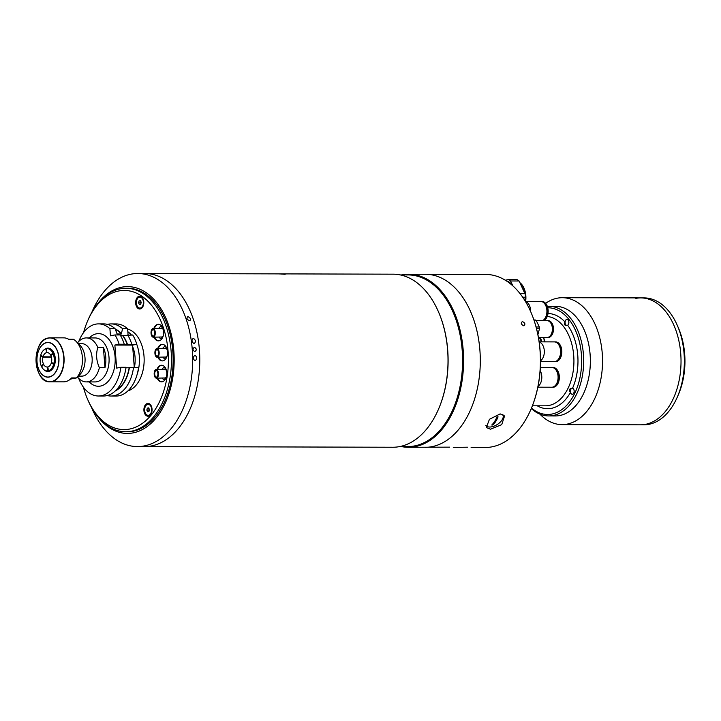 <?xml version="1.0" encoding="UTF-8"?>
<svg xmlns="http://www.w3.org/2000/svg" width="721" height="721" viewBox="0 0 721 721"><rect width="100%" height="100%" fill="white"/><g stroke="black" fill="none" stroke-linecap="round" stroke-linejoin="round"><path stroke-width="1.08" d="M136.738 344.296A31.012 19.719 90.1 0 1 139.288 356.201A31.012 19.719 90.1 0 1 137.107 374.541M134.43 367.322A24.289 15.447 -89.9 0 0 132.691 346.783M127.833 331.714A31.012 19.719 90.1 0 1 131.402 334.986M77.976 343.665L81.915 343.674A16.223 10.319 90.1 0 1 92.171 358.914A16.223 10.319 90.1 0 1 83.104 376.001A16.223 10.319 90.1 0 1 81.824 376.128L77.895 376.119M77.453 342.944A21.99 13.987 90.1 0 1 84.645 338.086A21.99 13.987 90.1 0 1 86.376 337.915A21.99 13.987 90.1 0 1 97.831 347.378C95.803 354.137 96.326 360.906 99.39 367.683A21.99 13.987 90.1 0 1 87.998 381.742A21.99 13.987 90.1 0 1 86.268 381.905A21.99 13.987 90.1 0 1 77.363 376.831M103.391 347.387L104.96 367.692A21.99 13.987 -89.9 0 0 103.391 347.387L97.831 347.378M104.96 367.692L99.39 367.683M124.264 344.25L123.174 344.791L136.819 344.287L132.565 345.107L114.864 345.062L119.118 344.241L124.264 344.25A36.059 22.928 -89.9 0 0 120.155 334.95L115.009 334.941L110.457 335.824L109.907 328.668L115.054 328.677L117.135 333.985L121.308 333.994L122.57 328.695A36.059 22.928 -89.9 0 0 111.214 323.918A36.059 22.928 -89.9 0 0 108.366 324.189A36.059 22.928 -89.9 0 0 107.456 324.396M78.742 378.426A36.059 22.928 -89.9 0 0 98.362 396L103.509 396.009A36.059 22.928 -89.9 0 0 106.357 395.739A36.059 22.928 -89.9 0 0 126.031 367.295L120.885 367.286L116.64 368.107L114.864 345.062M98.362 396A36.059 22.928 -89.9 0 0 101.21 395.73A36.059 22.928 -89.9 0 0 120.885 367.286M107.267 395.532A36.059 22.928 -89.9 0 0 111.025 396.036L116.063 396.045A36.059 22.928 -89.9 0 0 118.911 395.775A36.059 22.928 -89.9 0 0 138.585 367.331L125.959 367.836M111.025 396.036A36.059 22.928 -89.9 0 0 113.873 395.757A36.059 22.928 -89.9 0 0 133.556 367.313M77.994 343.692A17.304 11.004 90.1 0 1 85.078 359.905A17.304 11.004 90.1 0 1 77.913 376.092M127.59 344.755A32.301 20.539 -89.9 0 0 122.94 335.562L120.551 335.616M127.347 344.8A31.949 20.314 -89.9 0 0 122.633 335.625M119.118 344.241A36.059 22.928 -89.9 0 0 115.009 334.941M122.57 328.695L127.608 328.713A36.059 22.928 -89.9 0 0 116.252 323.936L111.214 323.918M115.054 328.677A36.059 22.928 -89.9 0 0 103.698 323.9L98.552 323.891A36.059 22.928 -89.9 0 0 78.841 341.357M109.907 328.668A36.059 22.928 -89.9 0 0 98.552 323.891M121.308 333.994A31.949 20.314 -89.9 0 0 115.36 329.389M121.272 333.517A32.301 20.539 -89.9 0 0 115.162 328.92M128.086 334.977L127.608 328.713M136.819 344.287A36.059 22.928 -89.9 0 0 132.709 334.986L122.94 335.562M131.781 344.268A36.059 22.928 -89.9 0 0 127.671 334.968M134.277 367.322L132.565 345.107M116.108 390.124A31.949 20.314 -89.9 0 0 129.122 367.845M115.315 390.908A32.301 20.539 -89.9 0 0 129.365 367.8M47.847 366.989L47.622 366.989A7.21 4.587 90.1 0 1 47.162 367.025A7.21 4.587 90.1 0 1 42.918 357.165L51.461 357.183M51.371 356.85L43.008 356.832A7.21 4.587 90.1 0 1 46.631 352.65A7.21 4.587 90.1 0 1 47.198 352.596A7.21 4.587 90.1 0 1 50.776 355.327L51.515 354.453A8.652 5.498 90.1 0 0 51.443 354.317L53.696 352.488M49.019 371.36L48.262 370.819L48.073 368.35A8.652 5.498 90.1 0 1 47.956 368.377L47.847 366.944A7.21 4.587 90.1 0 0 50.921 355.615L51.651 354.741A8.652 5.498 90.1 0 1 51.714 354.894L53.976 353.065M54.814 364.033L52.327 362.852A8.652 5.498 90.1 0 1 52.146 363.519L54.634 364.7M53.606 364.493A11.148 7.084 90.1 0 1 48.262 370.819M41.241 355.453L40.574 355.795L42.034 356.769A8.652 5.498 90.1 0 1 42.079 356.598L42.918 357.165M48.082 368.44L47.613 368.431L47.802 370.909A11.148 7.084 90.1 0 1 43.783 369.603A11.148 7.084 90.1 0 1 41.656 366.809L42.927 365.304A8.652 5.498 90.1 0 1 42.647 364.727L41.376 366.232L41.854 366.574M41.376 366.232A11.148 7.084 90.1 0 1 40.574 355.795M47.802 370.909L48.559 371.441M47.622 366.989L47.73 368.422A8.652 5.498 90.1 0 1 47.613 368.431M43.008 356.832L42.169 356.273A8.652 5.498 90.1 0 1 42.215 356.102L40.755 355.129A11.148 7.084 90.1 0 1 43.837 350A11.148 7.084 90.1 0 1 46.108 348.793L46.297 351.271A8.652 5.498 90.1 0 1 46.748 351.181L46.559 348.712L47.235 348.18M46.775 348.27L46.108 348.793M46.559 348.712A11.148 7.084 90.1 0 1 52.714 352.812M52.2 354.317L51.443 354.317M52.083 354.453L51.515 354.453M52.984 353.389A11.148 7.084 90.1 0 1 53.787 363.826M53.327 363.519L52.146 363.519M48.433 337.987A21.99 13.987 90.1 0 1 50.173 337.825L63.763 337.861A21.99 13.987 90.1 0 1 68.675 339.276L73.461 339.285A21.99 13.987 90.1 0 1 82.374 357.174A21.99 13.987 90.1 0 1 76.435 377.939L71.649 377.921A21.99 13.987 90.1 0 1 65.386 381.679A21.99 13.987 90.1 0 1 63.646 381.851L50.055 381.815A21.99 13.987 90.1 0 1 43.341 379.084M44.116 349.775A11.68 7.426 90.1 0 1 47.009 348.216A11.68 7.426 90.1 0 1 55.274 358.382A11.68 7.426 90.1 0 1 48.794 371.405A11.68 7.426 90.1 0 1 44.062 369.828M40.881 356.003A11.68 7.426 90.1 0 1 41.043 355.327M70.442 379.102L76.435 377.939M284.714 274.259L280.136 273.89M278.829 273.908L285.949 274.106L278.919 273.872M284.624 273.971L285.949 274.106M91.459 407.311L92.18 408.987A86.538 55.021 -89.9 0 0 137.414 446.578L144.533 446.596A86.538 55.021 -89.9 0 0 151.374 445.948A86.538 55.021 -89.9 0 1 144.533 446.596L392.774 447.245A86.538 55.021 -89.9 0 0 399.605 446.596A86.538 55.021 -89.9 0 0 438.197 409.889A86.538 55.021 -89.9 0 0 438.449 311.778A86.538 55.021 -89.9 0 0 393.224 274.178L283.209 273.89M278.892 273.881L144.984 273.529A86.538 55.021 -89.9 0 1 199.69 354.822A86.538 55.021 -89.9 0 1 151.374 445.948A86.538 55.021 -89.9 0 0 199.69 354.822A86.538 55.021 -89.9 0 0 144.984 273.529L137.864 273.511A86.538 55.021 -89.9 0 0 131.033 274.16A86.538 55.021 -89.9 0 0 92.441 310.868L91.702 312.535M438.287 409.681A85.817 54.562 -89.9 0 0 438.377 409.474A85.817 54.562 -89.9 0 0 438.629 312.184A85.817 54.562 -89.9 0 0 438.539 311.977M399.858 446.542L407.798 446.56A85.817 54.562 -89.9 0 0 414.575 445.92A85.817 54.562 -89.9 0 0 462.494 355.552A85.817 54.562 -89.9 0 0 408.248 274.935L400.308 274.917M401.264 446.551A86.538 55.021 -89.9 0 0 408.356 447.29A86.538 55.021 -89.9 0 0 415.188 446.632A86.538 55.021 -89.9 0 0 463.504 355.516A86.538 55.021 -89.9 0 0 408.807 274.223A86.538 55.021 -89.9 0 0 401.976 274.872A86.538 55.021 -89.9 0 0 401.714 274.926M431.888 446.678A86.538 55.021 -89.9 0 0 480.204 355.561A86.538 55.021 -89.9 0 0 425.507 274.259A86.538 55.021 90.1 0 1 479.898 350.19A86.538 55.021 90.1 0 1 425.048 447.326A86.538 55.021 -89.9 0 0 431.888 446.678M283.299 274.106L280.839 273.998M283.308 273.935L280.848 273.872M97.38 416.206A73.407 46.676 -89.9 0 0 133.115 432.879A73.407 46.676 -89.9 0 0 173.842 351.028A73.407 46.676 -89.9 0 0 121.903 287.165A73.407 46.676 -89.9 0 0 97.677 303.676M137.414 446.578A86.538 55.021 -89.9 0 0 144.245 445.929A86.538 55.021 -89.9 0 0 192.57 354.804A86.538 55.021 -89.9 0 0 137.864 273.511M187 318.691C189.217 321.332 190.389 321.332 190.506 318.691C188.226 316.077 187.063 316.077 187 318.691C187.063 316.077 188.235 316.086 190.506 318.7C190.38 321.332 189.208 321.323 186.991 318.682M194.472 347.306C196.752 348.739 196.86 350.172 194.805 351.596C192.552 350.163 192.444 348.73 194.472 347.306C196.752 348.739 196.86 350.172 194.805 351.596C192.552 350.163 192.444 348.73 194.472 347.306M194.084 343.719C191.642 341.88 191.38 340.06 193.309 338.266C195.824 340.06 196.085 341.871 194.084 343.719C196.085 341.889 195.824 340.069 193.327 338.275C191.38 340.042 191.633 341.862 194.084 343.719M194.976 355.228C197.257 357.102 197.284 358.959 195.058 360.815C192.831 358.968 192.804 357.111 194.976 355.228C197.257 357.102 197.284 358.959 195.058 360.815C192.831 358.968 192.804 357.111 194.976 355.228M153.997 337.167A8.291 5.272 -89.9 0 0 158.368 340.862A8.291 5.272 -89.9 0 0 159.026 340.808A8.291 5.272 -89.9 0 0 163.658 332.075A8.291 5.272 -89.9 0 0 158.413 324.279A8.291 5.272 -89.9 0 0 157.764 324.342A8.291 5.272 -89.9 0 0 153.798 328.515M158.692 324.297A8.291 5.272 -89.9 0 0 158.314 324.342A8.291 5.272 -89.9 0 0 154.366 328.497M154.546 337.149A8.291 5.272 -89.9 0 0 158.647 340.853M161.91 326.379A6.21 3.947 -89.9 0 0 161.261 326.415A6.21 3.947 -89.9 0 0 158.818 328.397M158.99 337.049A6.21 3.947 -89.9 0 0 161.874 338.789M83.393 387.186A69.586 44.242 -89.9 0 0 87.62 399.362A69.586 44.242 -89.9 0 0 129.483 429.076A69.586 44.242 -89.9 0 0 168.092 351.488A69.586 44.242 -89.9 0 0 118.857 290.951A69.586 44.242 -89.9 0 0 87.827 320.466A69.586 44.242 -89.9 0 0 83.537 332.624M87.827 320.466L88.359 319.241A71.749 45.621 90.1 0 1 120.362 288.806A71.749 45.621 90.1 0 1 126.022 288.265A71.749 45.621 90.1 0 1 171.382 355.669A71.749 45.621 90.1 0 1 131.321 431.221A71.749 45.621 90.1 0 1 125.652 431.762A71.749 45.621 90.1 0 1 88.151 400.597L87.62 399.362M125.652 431.762L127.32 431.771A71.749 45.621 -89.9 0 0 132.988 431.23A71.749 45.621 -89.9 0 0 173.049 355.678A71.749 45.621 -89.9 0 0 127.698 288.265L126.022 288.265M157.872 357.21A8.291 5.272 -89.9 0 0 162.243 360.906A8.291 5.272 -89.9 0 0 162.901 360.842A8.291 5.272 -89.9 0 0 167.533 352.109A8.291 5.272 -89.9 0 0 162.288 344.323A8.291 5.272 -89.9 0 0 161.63 344.386A8.291 5.272 -89.9 0 0 157.674 348.558M162.567 344.332A8.291 5.272 -89.9 0 0 162.189 344.386A8.291 5.272 -89.9 0 0 158.241 348.54M158.422 357.192A8.291 5.272 -89.9 0 0 162.522 360.897M165.785 346.422A6.21 3.947 -89.9 0 0 165.136 346.459A6.21 3.947 -89.9 0 0 162.694 348.441M162.856 357.093A6.21 3.947 -89.9 0 0 165.749 358.833M157.151 378.137A8.291 5.272 -89.9 0 0 161.522 381.842A8.291 5.272 -89.9 0 0 162.18 381.779A8.291 5.272 -89.9 0 0 166.812 373.045A8.291 5.272 -89.9 0 0 161.567 365.259A8.291 5.272 -89.9 0 0 160.909 365.322A8.291 5.272 -89.9 0 0 156.953 369.485M161.846 365.268A8.291 5.272 -89.9 0 0 161.468 365.322A8.291 5.272 -89.9 0 0 157.52 369.476M157.701 378.128A8.291 5.272 -89.9 0 0 161.801 381.833M165.064 367.35A6.21 3.947 -89.9 0 0 164.415 367.395A6.21 3.947 -89.9 0 0 161.973 369.377M162.135 378.029A6.21 3.947 -89.9 0 0 165.028 379.769M139.243 296.205A6.417 4.083 -89.9 0 0 135.683 303.361A6.417 4.083 -89.9 0 0 140.216 308.949A6.417 4.083 -89.9 0 0 143.082 306.227A6.417 4.083 -89.9 0 0 143.1 298.945A6.417 4.083 -89.9 0 0 139.243 296.205M147.49 403.436A6.417 4.083 -89.9 0 0 143.93 410.591A6.417 4.083 -89.9 0 0 148.472 416.17A6.417 4.083 -89.9 0 0 151.329 413.448A6.417 4.083 -89.9 0 0 151.356 406.175A6.417 4.083 -89.9 0 0 147.49 403.436M127.941 390.872A31.445 19.99 -89.9 0 0 144.155 359.689A31.445 19.99 -89.9 0 0 127.635 329.028M140.153 308.074A5.507 3.506 -89.9 0 0 140.415 308.092A5.507 3.506 -89.9 0 0 140.856 308.047A5.507 3.506 -89.9 0 0 143.2 305.956M143.218 299.224A5.507 3.506 -89.9 0 0 140.442 297.07A5.507 3.506 -89.9 0 0 140.18 297.088M140.316 308.047A5.507 3.506 -89.9 0 0 143.398 302.243A5.507 3.506 -89.9 0 0 139.91 297.07A5.507 3.506 -89.9 0 0 139.477 297.106A5.507 3.506 -89.9 0 0 136.404 302.91A5.507 3.506 -89.9 0 0 139.883 308.083A5.507 3.506 -89.9 0 0 140.316 308.047M141.226 302.324L140.694 304.253L139.369 304.505L138.576 302.838L139.099 300.9L140.424 300.648L141.226 302.324M140.901 303.514L140.577 302.838L138.576 302.838M140.577 302.838L140.901 301.648M140.541 300.909L139.099 300.9M151.464 406.446A5.507 3.506 -89.9 0 0 148.697 404.292A5.507 3.506 -89.9 0 0 148.427 404.31M151.374 411.952A5.507 3.506 -89.9 0 0 148.166 404.292A5.507 3.506 -89.9 0 0 144.93 407.653A5.507 3.506 -89.9 0 0 148.129 415.314A5.507 3.506 -89.9 0 0 151.374 411.952M148.67 407.87L149.472 409.546L148.95 411.475L147.625 411.736L146.823 410.06L147.345 408.131L148.67 407.87M148.796 408.131L147.345 408.131M149.148 410.736L148.823 410.069L146.823 410.06M148.4 415.296A5.507 3.506 -89.9 0 0 148.67 415.314A5.507 3.506 -89.9 0 0 151.446 413.178M148.823 410.069L149.148 408.87M165.749 378.543A4.993 3.172 90.1 0 1 164.505 377.975M164.325 369.323A4.993 3.172 90.1 0 1 165.776 368.575M162.991 379.012A7.21 4.587 90.1 0 1 162.387 378.02M162.27 369.368A7.21 4.587 90.1 0 1 163.018 368.089M154.727 374.226A3.244 1.604 -91.3 0 0 156.385 377.074A3.244 1.604 -91.3 0 0 157.89 373.442A3.244 1.604 -91.3 0 0 156.241 370.585A3.244 1.604 -91.3 0 0 154.727 374.226M166.587 371.081A4.326 2.136 -91.3 0 0 164.812 369.314L156.214 369.503A4.326 2.136 -91.3 0 0 154.204 374.352A4.326 2.136 -91.3 0 0 156.403 378.155A4.326 2.136 -91.3 0 0 158.422 373.307A4.326 2.136 -91.3 0 0 156.214 369.503M156.403 378.155L165.001 377.966A4.326 2.136 -91.3 0 0 166.362 376.903M166.47 357.607A4.993 3.172 90.1 0 1 165.226 357.039M165.046 348.387A4.993 3.172 90.1 0 1 166.497 347.648M163.712 358.085A7.21 4.587 90.1 0 1 163.108 357.093M162.991 348.441A7.21 4.587 90.1 0 1 163.739 347.161M157.124 357.219A4.326 2.136 -91.3 0 0 159.143 352.371A4.326 2.136 -91.3 0 0 156.935 348.567A4.326 2.136 -91.3 0 0 154.925 353.416A4.326 2.136 -91.3 0 0 157.124 357.219L165.722 357.03A4.326 2.136 -91.3 0 0 167.083 355.967M167.308 350.145A4.326 2.136 -91.3 0 0 165.533 348.378L156.935 348.567M155.448 353.29A3.244 1.604 -91.3 0 0 157.106 356.138A3.244 1.604 -91.3 0 0 158.611 352.506A3.244 1.604 -91.3 0 0 156.962 349.649A3.244 1.604 -91.3 0 0 155.448 353.29M162.595 337.563A4.993 3.172 90.1 0 1 161.351 337.004M161.171 328.352A4.993 3.172 90.1 0 1 162.622 327.604M159.837 338.041A7.21 4.587 90.1 0 1 159.242 337.049M159.125 328.397A7.21 4.587 90.1 0 1 159.864 327.118M153.249 337.185A4.326 2.136 -91.3 0 0 155.267 332.336A4.326 2.136 -91.3 0 0 153.059 328.533A4.326 2.136 -91.3 0 0 151.049 333.381A4.326 2.136 -91.3 0 0 153.249 337.185L161.846 336.986A4.326 2.136 -91.3 0 0 163.207 335.923M163.433 330.101A4.326 2.136 -91.3 0 0 161.657 328.334L153.059 328.533M151.572 333.246A3.244 1.604 -91.3 0 0 153.231 336.103A3.244 1.604 -91.3 0 0 154.736 332.462A3.244 1.604 -91.3 0 0 153.086 329.614A3.244 1.604 -91.3 0 0 151.572 333.246M522.428 321.575C520.571 322.954 520.995 324.36 523.698 325.784C525.6 324.378 525.176 322.972 522.428 321.575C520.571 322.954 520.995 324.36 523.698 325.784C525.6 324.378 525.176 322.972 522.428 321.575M449.688 447.146L408.356 447.29M490.442 429.202L501.717 424.651L504.574 415.954L500.185 413.89L489.442 419.289L486.315 427.553L490.442 429.202M467.496 447.2L453.293 447.408M471.11 447.453L485.161 447.489A86.538 55.021 -89.9 0 0 530.584 410.132A86.538 55.021 -89.9 0 0 540.011 350.352A86.538 55.021 -89.9 0 0 530.845 312.013A86.538 55.021 -89.9 0 0 485.612 274.422L408.807 274.223M530.926 312.22A85.817 54.562 90.1 0 1 531.017 312.427A85.817 54.562 90.1 0 1 540.11 350.442A85.817 54.562 90.1 0 1 530.764 409.717A85.817 54.562 90.1 0 1 530.674 409.925M494.921 422.659A8.291 4.533 -32.4 0 1 494.065 423.092M547.789 337.5A8.436 5.362 -89.9 0 0 548.095 337.518A8.436 5.362 -89.9 0 0 553.449 328.046A8.436 5.362 -89.9 0 0 548.14 320.647A8.436 5.362 -89.9 0 0 547.834 320.656M547.239 337.509A8.436 5.362 -89.9 0 0 547.482 337.518A8.436 5.362 -89.9 0 0 552.836 328.046A8.436 5.362 -89.9 0 0 547.527 320.647A8.436 5.362 -89.9 0 0 547.284 320.647M538.461 337.491L546.996 337.518A8.436 5.362 -89.9 0 0 552.34 328.046A8.436 5.362 -89.9 0 0 547.041 320.638L536.253 320.611M533.946 319.962L535.27 319.971A9.517 6.056 90.1 0 1 536.316 320.665L539.344 326.992A9.517 6.056 90.1 0 1 539.479 328.767L537.902 334.571M534.18 320.656L536.316 320.665M536.1 326.992L539.344 326.992M536.568 328.758L539.479 328.767M552.061 387.213A9.878 6.282 -89.9 0 0 552.34 387.231L553.034 387.231A9.878 6.282 -89.9 0 0 559.298 376.137A9.878 6.282 -89.9 0 0 553.088 367.467L552.394 367.467A9.878 6.282 -89.9 0 0 552.115 367.476M552.34 387.231A9.878 6.282 -89.9 0 0 558.604 376.137A9.878 6.282 -89.9 0 0 552.394 367.467M537.857 387.186L551.781 387.222A9.878 6.282 -89.9 0 0 558.045 376.137A9.878 6.282 -89.9 0 0 551.835 367.467L540.344 367.44M541.768 376.092A9.878 6.282 -89.9 0 0 540.146 370.585A9.878 6.282 -89.9 0 1 541.768 376.092A9.878 6.282 -89.9 0 1 538.019 386.366M554.566 361.636A9.878 6.282 -89.9 0 0 554.846 361.645L555.549 361.654A9.878 6.282 -89.9 0 0 561.803 350.559A9.878 6.282 -89.9 0 0 555.594 341.889L554.9 341.889A9.878 6.282 -89.9 0 0 554.62 341.898M554.846 361.645A9.878 6.282 -89.9 0 0 561.109 350.559A9.878 6.282 -89.9 0 0 554.9 341.889M540.507 361.609L554.296 361.645A9.878 6.282 -89.9 0 0 560.55 350.559A9.878 6.282 -89.9 0 0 554.341 341.889L539.164 341.844M544.274 350.514A9.878 6.282 -89.9 0 0 539.191 342.006A9.878 6.282 -89.9 0 1 544.274 350.514A9.878 6.282 -89.9 0 1 540.507 360.797M543.94 320.629A9.878 6.282 -89.9 0 0 548.122 310.093A9.878 6.282 -89.9 0 0 541.904 301.423L541.21 301.423A9.878 6.282 -89.9 0 0 540.93 301.432M543.237 320.629A9.878 6.282 -89.9 0 0 547.419 310.093A9.878 6.282 -89.9 0 0 541.21 301.423M542.688 320.629A9.878 6.282 -89.9 0 0 546.869 310.093A9.878 6.282 -89.9 0 0 540.66 301.423L525.393 301.387A17.088 10.869 -89.9 0 0 525.582 295.664A17.088 10.869 -89.9 0 0 519.895 282.65M530.584 310.048A9.878 6.282 -89.9 0 0 525.483 301.54A9.878 6.282 -89.9 0 1 530.584 310.048A9.878 6.282 -89.9 0 1 530.629 311.535M539.389 337.491L541.471 341.853M512.261 285.345A17.088 10.869 -89.9 0 0 506.241 280.793M522.689 297.196L525.429 297.205A19.034 12.104 -89.9 0 0 525.348 295.421A19.034 12.104 -89.9 0 0 525.158 293.663L520.075 293.645M525.429 297.205L524.636 300.152M512.883 285.895L510.531 280.974L519.102 281.001A19.034 12.104 -89.9 0 0 517.02 279.604L508.449 279.586L505.286 280.199M519.102 281.001L525.158 293.663M510.531 280.974A19.034 12.104 -89.9 0 0 508.449 279.586M485.891 425.516A10.094 5.525 147.6 0 0 489.712 427.03A10.094 5.525 147.6 0 0 500.05 422.326A10.094 5.525 147.6 0 0 502.726 414.395M491.758 425.002A23.955 13.041 32.5 0 0 492.326 425.011A23.955 13.041 32.5 0 0 492.876 425.011A24.631 15.655 -89.9 0 0 498.067 416.846A23.955 13.041 -147.5 0 1 497.517 416.846A23.955 13.041 -147.5 0 1 496.958 416.837A24.631 15.655 90.1 0 1 491.758 425.002L492.867 424.993L498.049 416.846M545.626 303.361A63.457 40.349 90.1 0 1 557.351 298.179A63.457 40.349 90.1 0 1 562.362 297.701A63.457 40.349 90.1 0 1 602.477 357.31A63.457 40.349 90.1 0 1 567.039 424.137A63.457 40.349 90.1 0 1 562.029 424.615A63.457 40.349 90.1 0 1 539.894 414.124M562.362 297.701L640.843 297.899A63.457 40.349 90.1 0 1 680.957 357.517A63.457 40.349 90.1 0 1 645.52 424.336A63.457 40.349 90.1 0 1 640.509 424.813A63.457 40.349 -89.9 0 0 645.52 424.336A63.457 40.349 -89.9 0 0 680.957 357.517A63.457 40.349 -89.9 0 0 640.843 297.899A63.457 40.349 -89.9 0 0 635.832 298.377M552.034 415.684A54.805 34.842 -89.9 0 0 559.703 415.53A54.805 34.842 -89.9 0 0 590.166 355.201A54.805 34.842 -89.9 0 0 552.322 306.578M532.395 405.788L545.382 405.824A44.711 28.425 -89.9 0 0 548.915 405.481A44.711 28.425 -89.9 0 0 573.916 359.671A44.711 28.425 -89.9 0 0 547.23 316.474M547.996 313.527A47.595 30.264 90.1 0 1 565.057 322.035C563.651 324.144 564.201 325.288 566.697 325.459L567.679 325.261A47.595 30.264 90.1 0 1 572.528 388.277L571.528 388.277C569.094 388.989 568.752 390.367 570.473 392.413A47.595 30.264 90.1 0 1 551.358 408.347A47.595 30.264 90.1 0 1 537.235 405.797M570.473 392.413A3.028 1.929 -89.9 0 0 572.249 394.306A3.028 1.929 -89.9 0 0 572.492 394.288A3.028 1.929 -89.9 0 0 574.186 391.305A3.028 1.929 -89.9 0 0 572.528 388.277L571.528 388.277M544.13 341.862A7.21 4.587 90.1 0 0 543.544 337.509A44.711 28.425 90.1 0 1 545.049 341.862M547.329 306.371A54.805 34.842 90.1 0 1 548.978 306.317A54.805 34.842 90.1 0 1 583.622 357.805A54.805 34.842 90.1 0 1 553.025 415.512A54.805 34.842 90.1 0 1 548.699 415.927A54.805 34.842 90.1 0 1 531.278 408.528M548.978 306.317L555.657 306.335A54.805 34.842 90.1 0 1 590.301 357.814A54.805 34.842 90.1 0 1 559.703 415.53A54.805 34.842 90.1 0 1 555.377 415.945L548.699 415.927M531.485 408.032A53.363 33.932 -89.9 0 0 551.799 414.079A53.363 33.932 -89.9 0 0 581.595 357.796A53.363 33.932 -89.9 0 0 547.753 307.75M567.679 325.261A3.028 1.929 -89.9 0 0 568.86 321.881A3.028 1.929 -89.9 0 0 566.976 319.43A3.028 1.929 -89.9 0 0 566.733 319.448A3.028 1.929 -89.9 0 0 565.057 322.035M562.029 424.615L643.844 424.822A63.457 40.349 -89.9 0 0 648.855 424.345A63.457 40.349 -89.9 0 0 677.154 397.433A63.457 40.349 -89.9 0 0 677.343 325.477A63.457 40.349 -89.9 0 0 644.177 297.908L640.843 297.899M677.343 325.477L678.416 327.938A59.131 37.6 90.1 0 1 678.236 394.982L677.154 397.433M567.003 325.414A2.965 1.884 90.1 0 1 565.084 322.675A2.965 1.884 90.1 0 1 566.742 319.511A2.965 1.884 90.1 0 1 568.824 321.936A2.965 1.884 90.1 0 1 567.391 325.342M572.032 388.34A2.965 1.884 90.1 0 1 574.132 390.917A2.965 1.884 90.1 0 1 572.483 394.225A2.965 1.884 90.1 0 1 570.392 391.647A2.965 1.884 90.1 0 1 572.032 388.34M86.268 381.905L95.055 381.932A21.99 13.987 -89.9 0 0 96.794 381.76A21.99 13.987 -89.9 0 0 109.078 358.607A21.99 13.987 -89.9 0 0 95.172 337.942L86.376 337.915M89.323 337.924A26.316 16.736 90.1 0 1 96.443 333.823A26.316 16.736 90.1 0 1 115.072 356.715A26.316 16.736 90.1 0 1 100.462 386.068A26.316 16.736 90.1 0 1 89.206 381.914M50.173 337.825A21.99 13.987 90.1 0 1 64.079 358.49A21.99 13.987 90.1 0 1 51.795 381.643A21.99 13.987 90.1 0 1 50.055 381.815C32.959 383.112 31.363 339.933 48.406 337.996L50.173 337.825M48.253 338.131A21.846 13.888 90.1 0 1 63.718 357.138A21.846 13.888 90.1 0 1 51.588 381.499A21.846 13.888 90.1 0 1 36.131 362.492A21.846 13.888 90.1 0 1 48.253 338.131M46.604 342.565A17.376 11.049 90.1 0 1 58.897 357.679A17.376 11.049 90.1 0 1 49.253 377.056A17.376 11.049 90.1 0 1 36.96 361.942A17.376 11.049 90.1 0 1 46.604 342.565M46.586 342.709A17.232 10.959 90.1 0 1 58.771 357.697A17.232 10.959 90.1 0 1 49.217 376.912A17.232 10.959 90.1 0 1 37.023 361.924A17.232 10.959 90.1 0 1 46.586 342.709M43.44 340.519A21.99 13.987 90.1 0 1 48.37 338.005M540.047 337.5A10.527 6.696 90.1 0 1 541.804 341.853M541.705 341.853A10.671 6.786 -89.9 0 0 539.993 337.5M520.183 282.902A16.727 10.635 90.1 0 1 525.834 295.691A16.727 10.635 90.1 0 1 525.654 301.387L525.843 295.7L519.805 282.47M43.783 369.603L44.342 370.08M43.837 350L44.396 349.523M140.442 297.07L139.91 297.07M140.415 308.092L139.883 308.083M148.697 404.292L148.166 404.292M148.67 415.314L148.129 415.314M548.14 320.647L547.527 320.647M548.095 337.518L547.482 337.518M540.074 337.5L541.813 341.853"/></g></svg>
